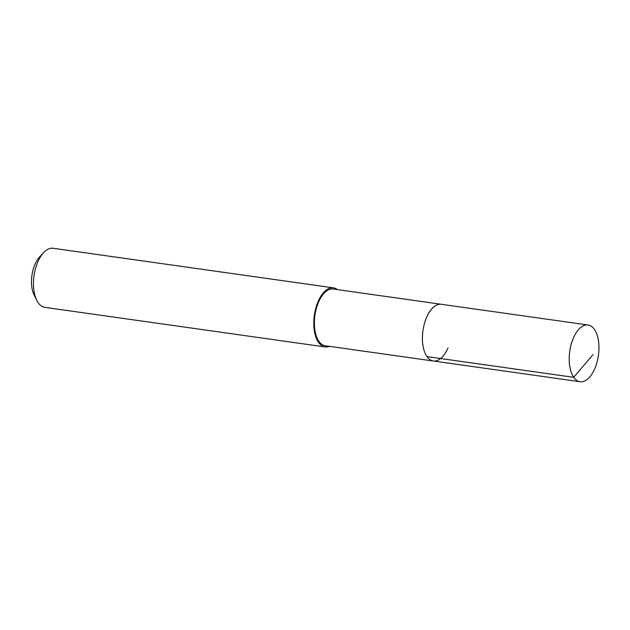 <?xml version="1.0" encoding="UTF-8"?>
<svg xmlns="http://www.w3.org/2000/svg" width="630" height="630" viewBox="0 0 630 630"><rect width="100%" height="100%" fill="white"/><g stroke="black" fill="none" stroke-linecap="round" stroke-linejoin="round"><path stroke-width="0.94" d="M573.371 338.05A28.641 14.49 -82 0 1 588.081 325.009A28.641 14.49 -82 0 1 594.775 368.676A28.641 14.49 -82 0 1 580.072 381.725A28.641 14.49 -82 0 1 573.371 338.05M448.009 347.957A28.641 14.49 -82 0 1 433.306 361.006L325.269 345.752A28.641 14.49 98 0 1 318.575 302.077A28.641 14.49 98 0 1 333.278 289.028L441.315 304.282A28.641 14.49 98 0 0 426.605 317.331A28.641 14.49 98 0 0 433.306 361.006A28.641 14.49 -82 0 1 426.605 317.331A28.641 14.49 -82 0 1 441.315 304.282L588.081 325.009M329.459 346.342A29.831 15.096 -82 0 1 325.104 346.933A29.831 15.096 -82 0 1 318.126 301.439A29.831 15.096 -82 0 1 333.443 287.847A29.831 15.096 -82 0 1 337.467 289.619M333.443 287.847L53.172 248.275A29.831 15.096 98 0 0 43.604 252.654A29.831 15.096 98 0 0 37.847 261.867A29.831 15.096 98 0 0 36.847 300.502A29.831 15.096 98 0 0 44.825 307.353L325.104 346.933M43.604 252.654L39.588 256.969A23.869 12.08 98 0 0 34.981 264.332A23.869 12.08 98 0 0 34.185 295.242L36.847 300.502M592.98 354.627L573.709 377.323L426.943 356.604M433.306 361.006L580.072 381.725"/></g></svg>
